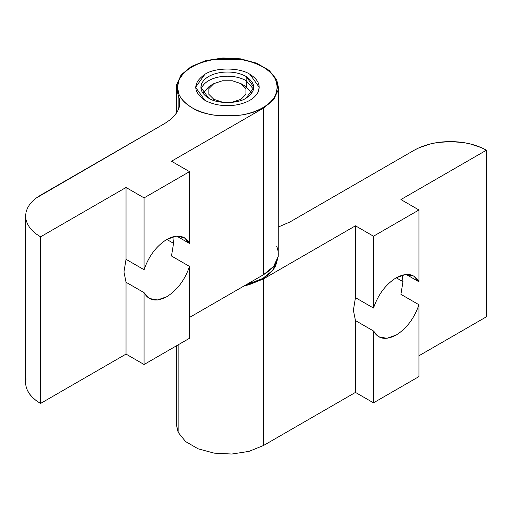 <?xml version="1.0" encoding="UTF-8"?>
<svg xmlns="http://www.w3.org/2000/svg" width="512" height="512" viewBox="0 0 512 512"><rect width="100%" height="100%" fill="white"/><g stroke="black" fill="none" stroke-linecap="round" stroke-linejoin="round"><path stroke-width="0.77" d="M245.875 284.902L262.752 278.49C269.024 274.835 273.338 270.522 275.686 265.555L277.267 260.122L272.582 270.438L262.752 278.49L245.875 284.902M202.803 93.043L209.504 86.138L202.803 93.043M213.274 100.269L213.837 99.302L208.87 94.336L208.87 88.602L213.837 83.642L222.432 80.774L232.365 80.774L240.96 83.642L245.293 86.138L240.96 83.642L245.926 88.602L245.926 94.336L240.96 99.302L232.365 102.163L222.432 102.163L213.837 99.302L213.274 100.269M251.994 93.043L245.293 86.138L251.84 92.685M240.96 83.642L232.365 80.774L222.432 80.774L213.837 83.642L208.87 88.602L208.87 94.336L213.837 99.302L222.432 102.163L232.365 102.163L240.96 99.302L245.926 94.336L245.926 88.602L240.96 83.642L245.293 86.138M450.33 141.574L463.533 142.579L469.85 143.814L481.382 147.661L486.4 150.202L486.4 316.813L486.4 150.202L400.909 199.558L418.944 209.971L373.491 236.218L373.491 308.058L355.456 297.645L353.382 310.304L355.456 320.576L373.491 330.989L378.682 336.774L386.899 338.317L396.218 335.04C406.714 328.403 414.285 318.31 418.944 304.742L400.909 294.33L402.982 281.67L402.24 275.142L402.982 281.67L396.218 277.766L402.982 281.67L400.909 294.33L418.944 304.742C414.285 318.31 406.714 328.403 396.218 335.04C385.722 340.525 378.15 339.174 373.491 330.989L355.456 320.576L353.382 310.304L355.456 297.645L355.456 225.805L263.469 278.912L263.469 445.523L355.456 392.416L355.456 320.576L355.456 392.416L373.491 402.829L373.491 330.989L373.491 402.829L418.944 376.589L418.944 304.742L418.944 376.589L373.491 402.829L355.456 392.416L263.469 445.523L263.469 278.912L248.96 284.774L244.141 285.907L263.469 278.912L355.456 225.805L355.456 297.645L373.491 308.058C378.15 294.496 385.722 284.397 396.218 277.766C385.722 284.397 378.15 294.496 373.491 308.058L373.491 236.218L355.456 225.805L373.491 236.218L418.944 209.971L418.944 281.818L413.754 276.026L405.536 274.483L396.218 277.766C406.714 272.282 414.285 273.632 418.944 281.818L418.944 209.971L400.909 199.558L486.4 150.202C476.346 144.582 464.32 141.702 450.33 141.574C436.333 141.702 424.307 144.582 414.253 150.202L419.27 147.661L430.803 143.814L437.126 142.579L450.33 141.574M278.413 226.982L289.875 222.01L414.253 150.202L289.875 222.01L278.413 226.982M176.384 345.85L176.384 424.698L178.125 432.32L178.125 344.845L178.125 432.32L185.613 441.587L198.138 448.826L214.195 453.146L231.846 454.035L248.96 451.392L263.469 445.523L248.96 451.392L231.846 454.035L214.195 453.146L198.138 448.826L185.613 441.587L178.125 432.32L176.384 424.39M406.144 274.426L418.944 281.818L406.144 274.426M418.944 355.763L486.4 316.813L418.944 355.763M25.6 216.013L25.6 382.624L26.035 386.47L27.341 390.246L29.485 393.894L32.435 397.35L36.141 400.557L40.544 403.45L40.544 236.838L36.141 233.939L32.435 230.739L29.485 227.283L27.341 223.635L26.035 219.853L25.6 216.013L26.035 212.166L27.341 208.39L29.485 204.742L32.435 201.286L36.141 198.08L40.544 195.187L164.922 123.379L170.637 119.443L175.078 114.995L178.125 110.176L178.125 94.925L176.384 87.302L176.576 84.736L181.165 74.854L191.328 66.477L205.837 60.608L222.95 57.965L240.602 58.854L256.659 63.174L269.184 70.413L276.672 79.68L278.413 87.302L278.221 89.869L273.632 99.75L263.469 108.128L171.488 161.235L189.523 171.648L189.523 243.494L184.333 237.702L176.115 236.16L166.797 239.443L173.562 243.347L166.797 239.443C156.301 246.074 148.73 256.173 144.07 269.734L126.035 259.322L123.962 271.981L126.035 282.253L144.07 292.666L149.261 298.451L157.478 299.994L166.797 296.717C177.293 290.08 184.864 279.987 189.523 266.419L171.488 256.006L173.562 243.347L172.819 236.819L173.562 243.347L171.488 256.006L189.523 266.419C184.864 279.987 177.293 290.08 166.797 296.717C156.301 302.202 148.73 300.851 144.07 292.666L144.07 364.506L189.523 338.266L189.523 266.419L189.523 338.266L144.07 364.506L144.07 292.666L126.035 282.253L123.962 271.981L126.035 259.322L144.07 269.734C148.73 256.173 156.301 246.074 166.797 239.443C177.293 233.958 184.864 235.309 189.523 243.494L176.723 236.102L189.523 243.494L189.523 171.648L144.07 197.894L144.07 269.734L144.07 197.894L126.035 187.482L126.035 259.322L126.035 187.482L40.544 236.838L40.544 403.45L126.035 354.093L126.035 282.253L126.035 354.093L144.07 364.506L126.035 354.093L40.544 403.45C30.803 397.645 25.824 390.701 25.6 382.624L25.6 216.013L26.035 219.853L27.341 223.635L29.485 227.283L32.435 230.739L36.141 233.939L40.544 236.838L126.035 187.482L144.07 197.894L189.523 171.648L171.488 161.235L263.469 108.128L263.469 274.746L263.469 108.128L273.632 99.75L278.221 89.869L276.672 79.68L269.184 70.413L256.659 63.174L240.602 58.854L222.95 57.965L205.837 60.608L191.328 66.477L181.165 74.854L176.576 84.736L178.125 94.925L178.125 110.176L179.667 105.12L179.667 99.981L178.125 94.925L179.667 99.981L179.667 105.12L179.085 107.667L178.125 110.176L175.078 114.995L170.637 119.443L164.922 123.379L36.141 198.08L32.435 201.286L29.485 204.742L27.341 208.39L26.035 212.166L25.6 216.013M204.89 100.301C213.683 105.024 223.93 106.611 235.635 105.056C247.123 103.021 254.624 98.688 258.144 92.058L259.232 87.302L249.907 74.31C239.776 67.296 215.021 67.296 204.89 74.31L195.565 87.302L204.89 100.301C192.749 91.635 192.749 82.97 204.89 74.31C215.021 67.296 239.776 67.296 249.907 74.31C258.093 79.386 260.838 85.299 258.144 92.058C254.624 98.688 247.123 103.021 235.635 105.056C223.93 106.611 213.683 105.024 204.89 100.301M276.672 246.291C280.986 257.126 276.589 266.611 263.469 274.746L189.523 317.44L263.469 274.746L273.632 266.362L278.221 256.486L278.413 87.302M26.035 378.778L25.6 382.624M262.752 66.893C269.024 70.554 273.338 74.867 275.686 79.834L277.395 87.302L275.686 94.778C273.338 99.744 269.024 104.058 262.752 107.712C256.41 111.334 248.941 113.824 240.339 115.187L214.458 115.187C205.856 113.824 198.387 111.334 192.045 107.712C185.773 104.058 181.459 99.744 179.11 94.778L177.402 87.302L179.11 79.834C181.459 74.867 185.773 70.554 192.045 66.893C198.387 63.27 205.856 60.781 214.458 59.424L240.339 59.424C248.941 60.781 256.41 63.27 262.752 66.893C248.941 59.475 232.845 56.986 214.458 59.424C196.422 62.618 184.64 69.421 179.11 79.834C174.88 90.451 179.194 99.744 192.045 107.712C207.955 118.726 246.842 118.726 262.752 107.712C281.818 98.528 281.818 76.077 262.752 66.893M208.64 98.131C217.082 103.974 237.715 103.974 246.157 98.131L253.926 87.302L246.157 76.474L246.157 80.64L253.677 89.389L246.157 80.64L246.157 76.474C238.829 72.538 230.285 71.213 220.531 72.512C210.963 74.208 204.71 77.818 201.773 83.341L200.87 87.302L208.64 98.131C201.818 93.901 199.533 88.973 201.773 83.341C204.71 77.818 210.963 74.208 220.531 72.512C230.285 71.213 238.829 72.538 246.157 76.474C256.275 83.693 256.275 90.912 246.157 98.131C237.715 103.974 217.082 103.974 208.64 98.131M246.298 86.758L246.298 80.723L246.298 86.758M201.12 89.389L201.773 87.507C204.71 81.978 210.963 78.368 220.531 76.678C230.285 75.379 238.829 76.704 246.157 80.64C238.829 76.704 230.285 75.379 220.531 76.678C210.963 78.368 204.71 81.978 201.773 87.507L201.12 89.389M213.837 83.642L209.504 86.138M176.384 113.235L176.384 87.302"/></g></svg>
